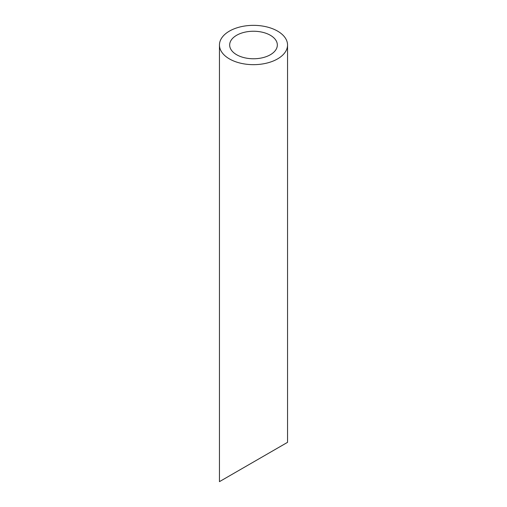 <?xml version="1.0" encoding="UTF-8"?>
<svg xmlns="http://www.w3.org/2000/svg" width="507" height="507" viewBox="0 0 507 507"><rect width="100%" height="100%" fill="white"/><g stroke="black" fill="none" stroke-linecap="round" stroke-linejoin="round"><path stroke-width="0.76" d="M236.649 54.737A23.835 13.759 0 0 0 262.62 57.722A23.835 13.759 0 0 0 277.335 45.009A23.835 13.759 0 0 0 253.5 31.244A23.835 13.759 0 0 0 229.665 45.009A23.835 13.759 0 0 0 236.649 54.737M236.649 471.725L229.665 475.75M277.335 448.232L270.351 452.263M229.424 58.907A34.045 19.659 0 0 0 266.53 63.166A34.045 19.659 0 0 0 287.545 45.009A34.045 19.659 0 0 0 253.5 25.35A34.045 19.659 0 0 0 219.455 45.009A34.045 19.659 0 0 0 229.424 58.907M287.545 45.009L287.545 442.338L219.455 481.65L219.455 45.009"/></g></svg>
